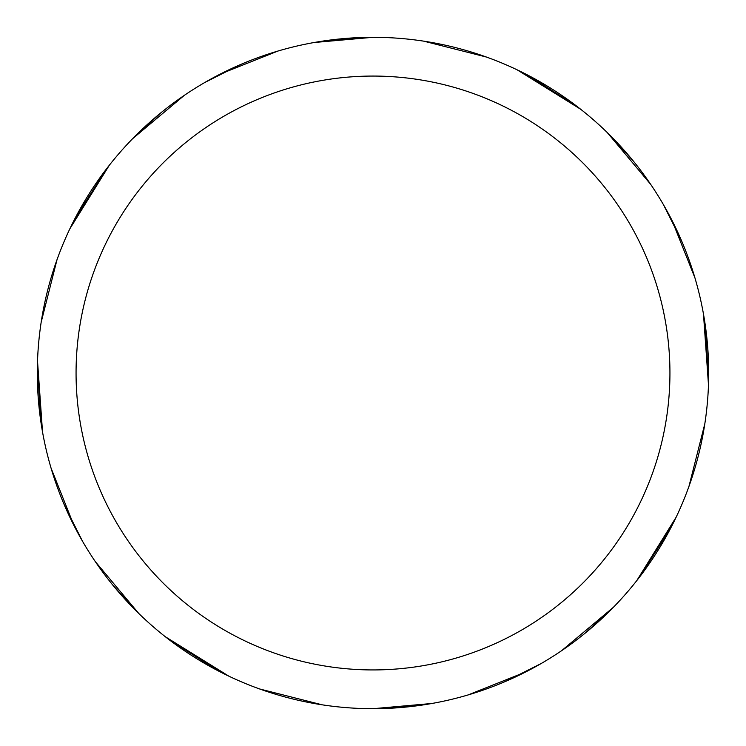 <?xml version="1.0" encoding="UTF-8"?>
<svg xmlns="http://www.w3.org/2000/svg" width="746" height="746" viewBox="0 0 746 746"><rect width="100%" height="100%" fill="white"/><g stroke="black" fill="none" stroke-linecap="round" stroke-linejoin="round"><path stroke-width="1.12" d="M324.296 40.862L372.981 37.3A335.691 335.691 0 0 1 708.691 373A335.691 335.691 0 0 1 373 708.691A335.691 335.691 0 0 1 37.309 373A335.691 335.691 0 0 1 373 37.309L380.619 37.393M373 76.064A296.936 296.936 0 0 1 669.936 373A296.936 296.936 0 0 1 373 669.936A296.936 296.936 0 0 1 76.064 373A296.936 296.936 0 0 1 373 76.064M611.468 136.732L633.718 161.528M705.138 324.296L708.607 380.619M670.794 527.954L638.958 577.833M525.51 672.053L468.059 694.955M431.925 703.478L373.009 708.7L361.101 708.486M228.854 676.165L165.239 636.683M82.48 541.195L64.622 505.676M527.954 75.206L577.833 107.042M672.053 220.49L694.955 277.941M704.839 423.728L688.95 486.429M613.473 607.235L561.579 650.717M609.268 611.468L584.472 633.718M421.704 705.138L373.019 708.7L365.381 708.607M314.075 42.522L372.991 37.3L384.899 37.514M517.146 69.835L580.761 109.317M663.52 204.805L681.378 240.324M423.728 41.161L486.429 57.05M607.235 132.527L650.717 184.421M703.478 314.075L708.486 384.899M676.165 517.146L636.683 580.761M541.195 663.52L505.676 681.378M136.732 134.532L161.528 112.282M218.046 670.794L168.167 638.958M73.947 525.51L51.045 468.059M41.161 322.272L57.05 259.571M132.527 138.765L184.411 95.283M134.532 609.268L112.282 584.472M40.862 421.704L37.393 365.381M75.206 218.046L107.042 168.167M220.49 73.947L277.941 51.045M322.272 704.839L259.571 688.95M138.765 613.473L95.283 561.579M42.522 431.925L37.514 361.101M69.835 228.854L109.317 165.239M204.805 82.48L240.324 64.622"/></g></svg>
